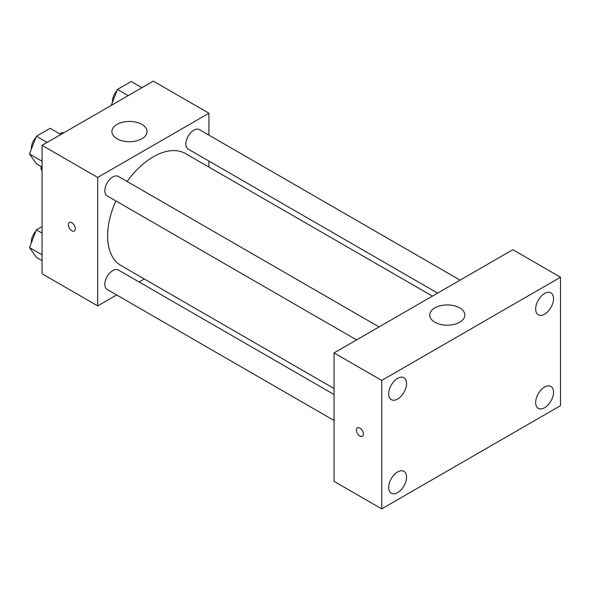 <?xml version="1.0" encoding="UTF-8"?>
<svg xmlns="http://www.w3.org/2000/svg" width="590" height="590" viewBox="0 0 590 590"><rect width="100%" height="100%" fill="white"/><g stroke="black" fill="none" stroke-linecap="round" stroke-linejoin="round"><path stroke-width="0.89" d="M59.878 133.915L62.348 132.492A21.756 12.56 120 0 1 63.713 132.846M42.067 169.905L41.079 169.33A21.756 12.56 120 0 0 42.067 170.333M41.079 169.33L41.079 166.476M63.344 133.06L62.348 132.492M116.643 294.948L97.689 305.893L42.067 273.782L42.067 145.339L153.304 81.125L208.919 113.236L208.919 135.117M144.314 278.974L139.115 281.976M115.876 200.925A64.612 37.303 120 0 0 107.616 235.941A64.612 37.303 120 0 0 121.002 265.515L334.058 388.522M432.433 296.114L185.607 153.614A64.612 37.303 120 0 0 127.108 181.469M208.919 161.07L208.919 167.073M97.689 305.893L97.689 177.45L208.919 113.236M460.104 280.139L199.442 129.645A11.24 6.49 120 0 0 190.784 132.662A11.24 6.49 120 0 0 185.88 143.967A11.24 6.49 120 0 0 188.21 149.108L437.632 293.112M334.058 394.526L118.398 270.021A11.24 6.49 120 0 0 109.74 273.03A11.24 6.49 120 0 0 104.836 284.336A11.24 6.49 120 0 0 107.166 289.476L334.058 420.478M356.589 339.906L107.166 195.902A11.24 6.49 -60 0 1 107.166 182.922A11.24 6.49 -60 0 1 118.398 176.44L379.06 326.926M97.689 177.45L42.067 145.339M117.056 138.746A17.56 10.133 180 0 1 111.908 131.585A17.56 10.133 180 0 1 129.468 121.444A17.56 10.133 180 0 1 147.028 131.585A17.56 10.133 180 0 1 136.187 140.944A17.56 10.133 180 0 1 117.056 138.746M75.343 228.773A4.919 2.839 60 0 1 74.325 231.022A4.919 2.839 60 0 1 69.406 228.183A4.919 2.839 60 0 1 69.406 222.511A4.919 2.839 60 0 1 73.197 223.824A4.919 2.839 60 0 1 75.343 228.773M74.325 231.022A4.919 2.839 60 0 1 69.414 228.183A4.919 2.839 60 0 1 69.406 222.511M334.058 481.351L334.058 352.909L512.828 249.703L560.5 277.226L560.5 405.669L381.73 508.875L334.058 481.351M381.73 508.875L381.73 380.432L334.058 352.909M363.359 434.048A4.919 2.839 60 0 1 362.341 436.298A4.919 2.839 60 0 1 357.422 433.458A4.919 2.839 60 0 1 357.422 427.787A4.919 2.839 60 0 1 361.213 429.1A4.919 2.839 60 0 1 363.359 434.048M381.73 380.432L560.5 277.226M459.691 322.236A17.56 10.133 180 0 1 440.56 324.434A17.56 10.133 180 0 1 429.726 315.067A17.56 10.133 180 0 1 447.279 304.934A17.56 10.133 180 0 1 464.839 315.067A17.56 10.133 180 0 1 459.691 322.236M544.607 293.495A12.656 7.301 120 0 0 535.661 308.998A12.656 7.301 120 0 0 538.287 314.787A12.656 7.301 120 0 0 550.935 307.479A12.656 7.301 120 0 0 550.935 292.876A12.656 7.301 120 0 0 544.607 293.495M397.623 378.36A12.656 7.301 120 0 0 388.677 393.854A12.656 7.301 120 0 0 391.295 399.651A12.656 7.301 120 0 0 403.951 392.343A12.656 7.301 120 0 0 403.951 377.733A12.656 7.301 120 0 0 397.623 378.36M397.623 471.941A12.656 7.301 120 0 0 388.677 487.436A12.656 7.301 120 0 0 391.295 493.233A12.656 7.301 120 0 0 403.951 485.924A12.656 7.301 120 0 0 403.951 471.314A12.656 7.301 120 0 0 397.623 471.941M544.607 387.077A12.656 7.301 120 0 0 535.661 402.572A12.656 7.301 120 0 0 538.287 408.369A12.656 7.301 120 0 0 550.935 401.06A12.656 7.301 120 0 0 550.935 386.45A12.656 7.301 120 0 0 544.607 387.077M362.341 436.298A4.919 2.839 60 0 1 357.429 433.458A4.919 2.839 60 0 1 357.422 427.787M42.067 167.051L36.381 163.762L29.5 153.975L36.381 136.238L50.143 128.296L60.866 134.491M42.067 161.232L29.5 153.975M47.104 142.433L36.381 136.238M35.961 137.33A11.24 6.49 120 0 0 31.344 148.326A11.24 6.49 120 0 0 31.373 149.137M111.23 105.411L117.425 89.451L131.186 81.508L141.91 87.704M128.148 95.646L117.425 89.451M116.997 90.543A11.24 6.49 120 0 0 112.388 101.539A11.24 6.49 120 0 0 112.417 102.35M42.067 260.632L36.381 257.343L29.5 247.557L36.381 229.82L42.067 226.538M42.067 254.814L29.5 247.557M42.067 233.109L36.381 229.82M35.961 230.911A11.24 6.49 120 0 0 31.344 241.907A11.24 6.49 120 0 0 31.373 242.719"/></g></svg>
